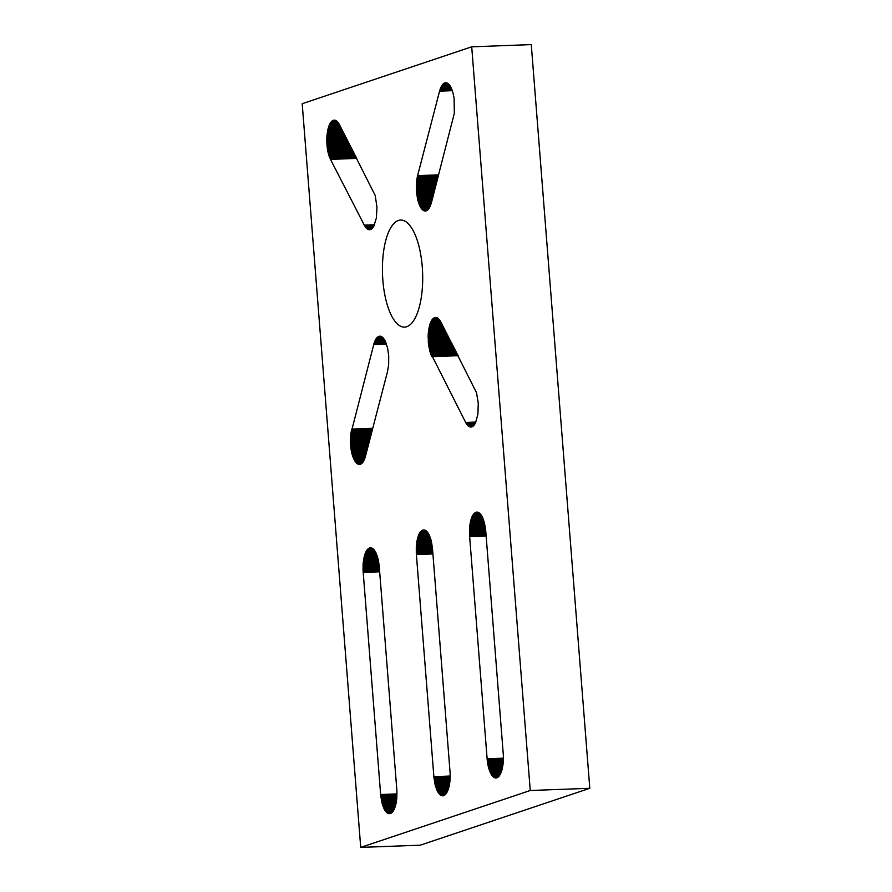 <?xml version="1.0" encoding="UTF-8"?>
<svg xmlns="http://www.w3.org/2000/svg" width="892" height="892" viewBox="0 0 892 892"><rect width="100%" height="100%" fill="white"/><g stroke="black" fill="none" stroke-linecap="round" stroke-linejoin="round"><path stroke-width="1.34" d="M398.389 220.469A53.565 20.07 87.9 0 1 400.575 220.068A53.565 20.07 87.9 0 1 422.473 269.908A53.565 20.07 87.9 0 1 406.752 326.717A53.565 20.07 87.9 0 1 404.555 327.119A53.565 20.07 87.9 0 1 382.657 277.278A53.565 20.07 87.9 0 1 398.389 220.469M485.672 530.138L503.378 755.613L503.043 764.422L501.661 771.034L499.063 776.185L495.829 777.98L492.875 776.542L490.578 773.186L487.3 761.01L469.471 534.431L469.694 526.67L470.943 519.858L473.418 514.327L476.183 512.164L479.149 512.8L482.282 516.847L484.401 522.779L485.672 530.138M476.183 512.164L477.543 512.108M475.77 512.298L477.978 512.22M475.358 512.499L478.413 512.387M474.945 512.755L478.837 512.61M474.555 513.067L479.249 512.889M474.165 513.424L479.673 513.223M473.786 513.848L480.086 513.614M473.418 514.327L480.487 514.06M473.061 514.851L480.877 514.561M472.704 515.42L481.267 515.108M472.381 516.044L481.647 515.71M472.058 516.724L482.014 516.356M471.757 517.438L482.371 517.048M471.467 518.207L482.717 517.784M471.199 519.01L483.051 518.564M470.943 519.858L483.364 519.389M470.708 520.738L483.665 520.248M470.485 521.653L483.955 521.151M470.285 522.601L484.222 522.076M470.106 523.582L484.467 523.047M469.95 524.585L484.702 524.039M469.805 525.622L484.925 525.053M469.694 526.67L485.114 526.102M469.593 527.752L485.293 527.161M469.515 528.833L485.449 528.242M469.471 529.937L485.582 529.335M469.437 531.052L485.694 530.45M469.426 532.178L485.794 531.565M469.437 533.304L485.884 532.691M469.471 534.431L485.973 533.817M469.526 535.557L486.062 534.944M469.605 536.683L486.151 536.07M487.088 758.791L503.423 758.178M487.188 759.906L503.411 759.304M487.3 761.01L503.367 760.408M487.445 762.102L503.311 761.512M487.601 763.184L503.233 762.593M487.79 764.232L503.121 763.663M487.991 765.269L502.999 764.712M488.203 766.284L502.854 765.737M488.448 767.265L502.698 766.741M488.704 768.224L502.508 767.711M488.972 769.149L502.308 768.648M489.262 770.03L502.084 769.551M489.574 770.878L501.839 770.42M489.886 771.692L501.583 771.257M490.221 772.461L501.304 772.048M490.578 773.186L501.014 772.807M490.935 773.877L500.702 773.509M491.302 774.501L500.379 774.167M491.682 775.092L500.044 774.78M492.072 775.627L499.687 775.338M492.473 776.107L499.33 775.85M492.875 776.542L498.951 776.308M493.287 776.91L498.572 776.72M493.711 777.233L498.182 777.066M494.123 777.501L497.781 777.367M494.547 777.701L497.368 777.601M494.971 777.857L496.944 777.779M495.406 777.947L496.51 777.902M416.386 554.545L416.296 546.696L417.478 538.601L419.831 532.714L422.552 530.16L425.506 530.405L428.695 534.029L430.925 539.682L432.453 548L450.159 773.476L449.824 782.284L448.163 789.699L445.844 794.058L442.599 795.842L440.068 794.783L437.348 791.059L435.229 785.127L433.958 777.768L416.386 554.545L432.921 553.932M432.832 552.806L416.308 553.419M432.743 551.68L416.252 552.293M432.665 550.554L416.218 551.167M432.575 549.427L416.207 550.041M432.475 548.312L416.218 548.914M432.364 547.209L416.241 547.799M432.23 546.105L416.296 546.696M432.074 545.023L416.374 545.614M431.895 543.964L416.475 544.533M431.695 542.916L416.586 543.484M431.483 541.901L416.731 542.447M431.249 540.909L416.887 541.444M431.003 539.95L417.066 540.463M430.736 539.013L417.266 539.515M430.446 538.121L417.478 538.601M430.145 537.252L417.724 537.72M429.832 536.427L417.969 536.872M429.498 535.646L418.248 536.07M429.152 534.91L418.538 535.3M428.796 534.219L418.839 534.587M428.428 533.572L419.151 533.918M428.048 532.97L419.485 533.293M427.658 532.424L419.831 532.714M427.268 531.922L420.199 532.189M426.855 531.476L420.567 531.71M426.454 531.086L420.946 531.298M426.03 530.751L421.336 530.93M425.607 530.472L421.726 530.617M425.183 530.249L422.139 530.361M424.759 530.082L422.552 530.16M424.324 529.971L422.964 530.026M443.291 795.776L442.176 795.809M443.725 795.642L441.752 795.72M444.149 795.463L441.328 795.575M444.562 795.229L440.904 795.363M444.963 794.928L440.481 795.095M445.353 794.582L440.068 794.783M445.732 794.181L439.656 794.404M446.112 793.713L439.254 793.969M446.468 793.211L438.853 793.49M446.825 792.642L438.463 792.955M447.16 792.029L438.083 792.375M447.483 791.371L437.716 791.739M447.795 790.669L437.348 791.059M448.085 789.911L437.002 790.323M448.364 789.119L436.667 789.554M448.62 788.294L436.355 788.751M448.866 787.424L436.043 787.892M449.089 786.51L435.753 787.012M449.289 785.573L435.486 786.086M449.468 784.603L435.229 785.127M449.635 783.6L434.984 784.146M449.78 782.574L434.772 783.131M449.902 781.526L434.571 782.106M450.014 780.467L434.382 781.046M450.092 779.374L434.226 779.965M450.148 778.281L434.081 778.872M450.192 777.166L433.958 777.768M450.204 776.051L433.869 776.653M380.639 794.516L363.033 570.155L363.245 562.395L364.75 554.735L367.337 549.572L370.581 547.777L373.124 548.848L375.833 552.572L379.111 564.759L396.94 791.338L396.717 799.098L395.468 805.911L392.993 811.441L390.228 813.604L387.262 812.958L384.485 809.59L382.255 803.948L380.739 795.631L380.639 794.516L396.985 793.902M380.739 795.631L396.962 795.028M380.862 796.734L396.929 796.132M381.007 797.827L396.873 797.236M381.163 798.898L396.784 798.318M381.341 799.957L396.684 799.388M381.542 800.994L396.561 800.436M381.765 802.008L396.416 801.462M381.999 802.99L396.249 802.466M382.255 803.948L396.07 803.436M382.534 804.863L395.858 804.372M382.824 805.755L395.635 805.275M383.125 806.602L395.401 806.145M383.448 807.416L395.134 806.981M383.783 808.185L394.866 807.773M384.129 808.91L394.565 808.531M384.485 809.59L394.264 809.234M384.865 810.226L393.941 809.891M385.244 810.817L393.595 810.505M385.634 811.352L393.249 811.062M386.035 811.832L392.893 811.575M386.437 812.266L392.513 812.032M386.849 812.634L392.134 812.445M387.262 812.958L391.733 812.79M387.685 813.225L391.332 813.091M388.109 813.426L390.93 813.326M388.533 813.582L390.506 813.504M388.957 813.671L390.072 813.627M369.745 547.889L371.105 547.833M369.321 548.023L371.54 547.944M368.909 548.223L371.964 548.112M368.507 548.48L372.388 548.335M368.106 548.781L372.811 548.613M367.727 549.149L373.224 548.948M367.337 549.572L373.637 549.338M366.969 550.041L374.038 549.784M366.612 550.576L374.439 550.275M366.266 551.144L374.83 550.832M365.932 551.769L375.209 551.423M365.62 552.449L375.577 552.081M365.307 553.163L375.933 552.772M365.029 553.932L376.279 553.508M364.75 554.735L376.602 554.289M364.493 555.582L376.926 555.114M364.259 556.463L377.227 555.972M364.048 557.377L377.506 556.876M363.847 558.325L377.773 557.801M363.668 559.306L378.03 558.771M363.501 560.31L378.264 559.763M363.367 561.347L378.476 560.778M363.245 562.395L378.676 561.826M363.155 563.465L378.844 562.885M363.077 564.558L379 563.967M363.022 565.662L379.145 565.06M362.988 566.777L379.256 566.175M362.988 567.903L379.345 567.29M362.999 569.029L379.435 568.416M363.033 570.155L379.524 569.542M363.089 571.281L379.613 570.668M363.167 572.408L379.702 571.794M471.712 46.819L302.198 103.706L360.725 847.4L530.249 790.502L471.712 46.819L531.275 44.6L589.802 788.294L420.288 845.181L360.725 847.4M530.249 790.502L589.802 788.294M330.486 159.378L328.1 152.543L326.951 145.084L326.896 136.13L327.977 129.061L330.285 123.085L332.984 120.431L335.927 120.554L339.127 124.066L375.175 195.415L376.97 207.055L376.379 217.949L373.826 226.211L371.596 228.976L369.533 229.746L367.002 228.776L364.638 225.81L330.486 159.378L356.789 158.397M364.282 225.141L374.517 224.762M364.638 225.81L374.205 225.453M365.006 226.434L373.882 226.1M365.397 227.003L373.536 226.702M365.787 227.527L373.19 227.248M366.188 227.995L372.823 227.75M366.59 228.408L372.443 228.196M367.002 228.776L372.064 228.586M367.415 229.077L371.663 228.921M367.838 229.322L371.262 229.199M368.262 229.523L370.849 229.422M368.686 229.657L370.436 229.59M369.11 229.735L370.013 229.701M333.82 120.175L334.533 120.152M333.396 120.275L334.991 120.219M332.984 120.431L335.425 120.342M332.571 120.643L335.849 120.52M332.17 120.911L336.273 120.754M331.779 121.234L336.697 121.056M331.389 121.613L337.109 121.401M331.01 122.059L337.51 121.814M330.642 122.538L337.912 122.271M330.285 123.085L338.302 122.784M329.951 123.676L338.692 123.341M329.616 124.311L339.072 123.955M329.304 125.003L339.428 124.624M329.003 125.727L339.796 125.326M328.724 126.508L340.187 126.073M328.457 127.322L340.588 126.865M328.2 128.169L341.012 127.701M327.977 129.061L341.458 128.559M327.754 129.998L341.926 129.463M327.565 130.946L342.405 130.399M327.386 131.938L342.896 131.358M327.241 132.953L343.409 132.351M327.108 133.99L343.922 133.365M326.985 135.049L344.457 134.402M326.896 136.13L345.003 135.461M326.829 137.223L345.55 136.532M326.784 138.327L346.107 137.613M326.751 139.453L346.676 138.706M326.751 140.568L347.233 139.81M326.762 141.705L347.802 140.914M326.807 142.832L348.371 142.029M326.862 143.958L348.939 143.133M326.951 145.084L349.508 144.236M327.052 146.188L350.077 145.34M327.174 147.291L350.634 146.422M327.319 148.384L351.18 147.492M327.487 149.455L351.727 148.551M327.676 150.514L352.262 149.588M327.877 151.54L352.786 150.614M328.1 152.543L353.299 151.607M328.345 153.524L353.79 152.577M328.602 154.472L354.28 153.513M328.88 155.386L354.737 154.416M329.17 156.256L355.194 155.297M329.483 157.103L355.618 156.133M329.806 157.906L356.031 156.925M330.14 158.665L356.421 157.683M439.566 91.151L441.596 85.933L444.249 83.112L447.204 83.056L450.059 85.777L452.456 90.928L454.084 97.841L454.34 113.273L431.215 203.465L428.717 208.895L425.517 211.014L422.975 210.189L420.968 207.97L417.757 200.031L416.285 188.134L417.378 176.538L439.566 91.151L452.367 90.672M417.601 175.635L438.674 174.854M417.378 176.538L438.44 175.757M417.177 177.486L438.195 176.694M416.999 178.456L437.939 177.675M416.832 179.448L437.671 178.679M416.687 180.474L437.403 179.705M416.564 181.522L437.136 180.753M416.464 182.592L436.857 181.834M416.386 183.674L436.567 182.927M416.33 184.778L436.288 184.031M416.285 185.882L435.987 185.157M416.274 187.008L435.697 186.283M416.285 188.134L435.407 187.42M416.308 189.26L435.106 188.558M416.363 190.386L434.805 189.706M416.43 191.512L434.515 190.843M416.531 192.627L434.214 191.97M416.642 193.742L433.925 193.096M416.776 194.835L433.635 194.211M416.943 195.917L433.356 195.303M417.11 196.976L433.077 196.385M417.311 198.024L432.798 197.444M417.523 199.039L432.531 198.481M417.757 200.031L432.263 199.496M418.013 200.99L432.007 200.477M418.281 201.927L431.761 201.425M418.571 202.819L431.527 202.339M418.872 203.688L431.282 203.22M419.184 204.513L431.026 204.067M419.519 205.294L430.758 204.87M419.864 206.03L430.468 205.639M420.221 206.721L430.167 206.353M420.589 207.368L429.855 207.022M420.968 207.97L429.52 207.658M421.358 208.516L429.175 208.226M421.749 209.018L428.818 208.75M422.15 209.464L428.45 209.23M422.563 209.854L428.071 209.653M422.975 210.189L427.681 210.01M423.399 210.467L427.279 210.322M423.823 210.69L426.878 210.579M424.246 210.858L426.465 210.78M424.67 210.969L426.042 210.913M445.086 82.811L446.19 82.766M444.662 82.934L446.636 82.856M444.249 83.112L447.07 83.001M443.848 83.346L447.494 83.212M443.447 83.647L447.918 83.48M443.056 83.993L448.33 83.792M442.677 84.394L448.743 84.171M442.309 84.851L449.155 84.606M441.941 85.364L449.546 85.086M441.596 85.933L449.936 85.621M441.261 86.546L450.326 86.201M440.938 87.204L450.694 86.836M440.637 87.907L451.051 87.516M440.336 88.654L451.408 88.241M440.068 89.445L451.742 89.01M439.812 90.282L452.054 89.824M440.86 322.034L476.529 392.714L478.268 403.229L477.9 414.234L475.514 422.875L471.734 426.911L468.779 426.376L466.003 423.109L429.966 351.771L428.115 336.752L430.078 323.796L432.375 319.347L435.173 317.474L438.128 318.411L440.86 322.034M435.173 317.474L435.898 317.452M434.761 317.574L436.355 317.507M434.348 317.73L436.79 317.641M433.936 317.942L437.214 317.82M433.534 318.21L437.637 318.054M433.133 318.533L438.05 318.355M432.754 318.912L438.463 318.7M432.375 319.347L438.875 319.113M432.007 319.838L439.277 319.57M431.65 320.384L439.667 320.083M431.315 320.975L440.057 320.641M430.981 321.611L440.425 321.254M430.669 322.291L440.793 321.923M430.368 323.027L441.161 322.625M430.078 323.796L441.54 323.372M429.81 324.621L441.953 324.164M429.565 325.468L442.376 325M429.331 326.361L442.822 325.859M429.119 327.286L443.279 326.762M428.929 328.245L443.759 327.698M428.751 329.237L444.261 328.657M428.595 330.252L444.762 329.65M428.461 331.289L445.286 330.664M428.35 332.348L445.822 331.701M428.26 333.43L446.357 332.749M428.193 334.522L446.914 333.831M428.138 335.626L447.472 334.913M428.115 336.752L448.029 336.005M428.115 337.867L448.598 337.109M428.127 338.993L449.167 338.213M428.171 340.131L449.735 339.328M428.227 341.257L450.304 340.432M428.305 342.372L450.873 341.536M428.416 343.487L451.441 342.628M428.539 344.591L451.999 343.721M428.684 345.683L452.545 344.791M428.851 346.754L453.091 345.851M429.03 347.802L453.627 346.888M429.242 348.839L454.151 347.913M429.465 349.842L454.664 348.906M429.71 350.824L455.154 349.876M429.966 351.771L455.634 350.812M430.245 352.675L456.102 351.716M430.535 353.555L456.548 352.585M430.847 354.403L456.983 353.422M431.159 355.206L457.395 354.224M431.505 355.964L457.786 354.983M431.851 356.677L458.153 355.696M465.635 422.44L475.882 422.061M466.003 423.109L475.57 422.752M466.371 423.733L475.235 423.399M466.761 424.302L474.901 424.001M467.152 424.826L474.544 424.547M467.542 425.294L474.187 425.049M467.954 425.707L473.808 425.495M468.367 426.075L473.418 425.885M468.779 426.376L473.028 426.22M469.203 426.621L472.626 426.499M469.627 426.822L472.214 426.722M470.051 426.956L471.801 426.889M470.474 427.023L471.366 426.989M387.529 371.551L365.073 457.73L362.074 463.193L360.056 464.375L358.361 464.286L354.704 460.807L351.872 453.459L350.478 443.815L350.801 433.902L374.172 342.885L376.792 337.823L379.613 336.173L382.98 337.722L385.612 341.892L387.607 348.148L388.7 355.674L388.667 364.594L387.529 371.551M379.189 336.239L380.304 336.195M378.777 336.362L380.75 336.284M378.364 336.54L381.174 336.44M377.963 336.775L381.598 336.641M377.561 337.076L382.021 336.908M377.171 337.421L382.445 337.232M376.792 337.823L382.858 337.6M376.413 338.291L383.259 338.035M376.056 338.793L383.66 338.514M375.71 339.361L384.051 339.049M375.376 339.975L384.43 339.629M375.053 340.632L384.809 340.265M374.74 341.335L385.166 340.945M374.45 342.082L385.511 341.681M374.172 342.885L385.846 342.45M373.915 343.71L386.169 343.253M373.681 344.58L386.481 344.111M351.716 429.063L372.778 428.283M351.493 429.966L372.544 429.186M351.292 430.914L372.298 430.134M351.102 431.884L372.053 431.104M350.946 432.876L371.786 432.107M350.801 433.902L371.518 433.133M350.679 434.95L371.25 434.192M350.578 436.021L370.972 435.263M350.5 437.102L370.682 436.355M350.433 438.206L370.392 437.459M350.4 439.321L370.102 438.585M350.389 440.436L369.812 439.711M350.389 441.562L369.511 440.849M350.422 442.688L369.221 441.986M350.478 443.815L368.92 443.134M350.545 444.941L368.63 444.272M350.645 446.056L368.329 445.398M350.757 447.171L368.039 446.524M350.89 448.263L367.749 447.639M351.047 449.345L367.459 448.732M351.225 450.404L367.181 449.813M351.426 451.452L366.902 450.873M351.638 452.467L366.634 451.91M351.872 453.459L366.378 452.924M352.128 454.429L366.121 453.905M352.396 455.355L365.876 454.853M352.686 456.258L365.631 455.767M352.987 457.117L365.397 456.659M353.299 457.942L365.14 457.496M353.633 458.722L364.873 458.298M353.979 459.458L364.583 459.068M354.336 460.149L364.282 459.781M354.704 460.807L363.958 460.462M355.083 461.398L363.635 461.086M355.462 461.956L363.289 461.655M355.863 462.446L362.933 462.19M356.265 462.892L362.565 462.658M356.677 463.282L362.174 463.082M357.09 463.617L361.795 463.45M357.514 463.896L361.394 463.751M357.937 464.119L360.981 464.007M358.361 464.286L360.569 464.208M358.785 464.397L360.145 464.353"/></g></svg>

